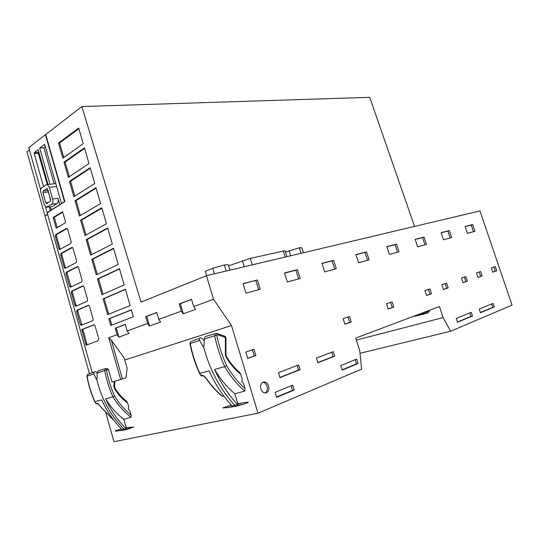 <?xml version="1.0" encoding="UTF-8"?>
<svg xmlns="http://www.w3.org/2000/svg" width="539" height="539" viewBox="0 0 539 539"><rect width="100%" height="100%" fill="white"/><g stroke="black" fill="none" stroke-linecap="round" stroke-linejoin="round"><path stroke-width="0.81" d="M40.742 189.977L28.783 147.598L45.451 134.71L64.518 201.62L61.473 203.54L44.636 144.344L39.697 148.084L49.965 184.264M39.697 148.084L43.915 147.78L54.156 183.806M47.189 207.178L52.573 206.437L57.107 203.547C58.246 202.543 58.542 200.804 57.983 198.345L59.768 204.618L51.272 209.981L50.363 206.76M48.005 184.473L38.128 149.62L34.348 152.557L34.193 153.608L43.518 186.595M45.485 206.794L47.122 212.602L50.302 210.594L49.258 206.902M111.351 340.203L124.165 358.011L127.123 368.332L125.985 377.805L122.434 378.964L111.351 340.203L108.743 337.764L117.071 334.706L115.178 328.197L125.277 324.377L127.184 330.993L147.646 323.488L145.658 316.662L156.741 312.472L158.776 319.405L181.347 311.118L179.224 303.962L191.513 299.307L193.649 306.603L213.559 299.293L206.457 275.705L141.016 302.109L81.854 106.56L45.741 134.487L64.875 201.626L47.176 212.797L92.31 372.725M122.434 378.964L112.011 382.063L108.568 369.943L107.571 368.723M97.188 373.251L96.629 372.247C95.356 371.607 94.547 371.546 94.21 372.051L93.887 373.951L96.252 379.058L97.033 378.816L97.209 372.9L104.741 370.549C106.419 379.658 109.147 388.403 112.934 396.798L114.558 395.97C119.173 403.516 124.684 409.903 131.098 415.131L129.845 410.745L128.437 409.438L128.828 407.181L127.622 402.963L126.611 401.272M82.137 330.973L86.125 345.176L97.882 340.85L98.778 338.937L95.066 325.873L93.921 324.734L81.739 329.578L82.137 330.973L83.201 330.697L87.116 344.812M76.686 311.67L80.277 324.397L81.059 325.361L92.856 320.631L93.159 319.149L89.461 306.159L88.477 305.215L76.962 310.208L76.686 311.67L77.757 311.407L81.975 325.044M75.932 306.199L87.325 301.173L87.621 299.677L83.943 286.748L82.966 285.832L71.586 291.181L71.316 292.657L74.894 305.317L75.965 305.067L76.518 305.936M75.649 306.267L74.894 305.317M66.243 272.256L65.974 273.738L69.531 286.337L70.474 287.233L81.82 281.809L82.11 280.3L78.451 267.438L77.488 266.549L66.243 272.256L67.321 272.04L67.052 273.522L71.108 286.93M65.165 268.307L76.349 262.547L76.632 261.024L72.994 248.223L72.031 247.367L60.92 253.418L60.658 254.92L64.202 267.452L65.273 267.243L65.724 268.018M64.902 268.355L64.202 267.452M59.829 249.503L70.899 243.379L71.175 241.843L67.557 229.115L66.607 228.28L55.625 234.681L55.369 236.19L58.892 248.668L59.97 248.479L60.375 249.2M59.573 249.544L58.892 248.668M56.197 228.206L65.697 222.567L62.605 211.679L53.172 217.487L56.197 228.206M62.827 158.17L83.242 143.691L78.707 128.053L58.495 143.037L62.827 158.17M68.325 177.371L88.989 163.539L84.434 147.821L63.973 162.158L68.325 177.371M73.856 196.674L94.776 183.496L90.195 167.69L69.477 181.38L73.856 196.674M79.415 216.078L100.584 203.56L95.982 187.666L75.009 200.71L79.415 216.078M85 235.583L106.432 223.739L101.804 207.758L80.574 220.134L85 235.583M90.613 255.196L112.307 244.019L107.652 227.95L86.166 239.66L90.613 255.196M96.259 274.91L118.216 264.413L113.54 248.257L91.792 259.293L96.259 274.91M101.938 294.725L124.159 284.922L119.449 268.678L97.438 279.027L101.938 294.725M107.638 314.648L130.135 305.539L125.398 289.207L103.124 298.869L107.638 314.648M110.744 325.482L133.382 316.757L131.381 309.851L108.831 318.812L110.744 325.482M94.136 324.801L82.811 329.302L83.201 330.697M88.868 305.256L78.034 309.952L77.757 311.407M83.417 285.899L72.664 290.945L72.388 292.414L75.965 305.067M77.98 266.637L67.321 272.04M72.57 247.475L61.998 253.229L61.736 254.725L65.273 267.243M67.18 228.415L56.71 234.505L56.454 236.015L59.97 248.479M62.726 212.123L54.257 217.332L57.168 227.626M53.172 217.487L54.257 217.332M51.272 209.981L51.737 209.92M40.977 192.969L44.225 204.476L46.327 207.286L51.778 204.234C52.916 203.223 53.206 201.478 52.647 199.006L49.339 187.329L47.277 184.527L46.26 184.729L41.799 187.774C40.661 188.771 40.385 190.503 40.977 192.969M45.781 202.779L42.898 192.558L43.147 190.995L47.196 188.428L50.713 199.571L50.457 201.135L46.698 203.574L45.781 202.779L48.443 202.442M45.316 146.729L43.915 147.78M47.237 184.52L38.39 153.285L34.193 153.608M38.808 152.032L38.39 153.285M59.768 204.618L60.227 204.557M34.348 152.557L38.545 152.234M50.302 210.594L50.767 210.533M29.429 149.896L26.95 151.803L45.006 215.883L45.465 215.816M45.006 215.883L47.594 214.259M47.122 212.602L47.58 212.541M61.473 203.54L61.938 203.479M89.481 373.729L45.06 216.072L47.648 214.448M45.451 134.71L45.802 134.689M359.998 353.294L450.665 331.229L512.05 305.114L479.979 210.917L206.457 275.705M414.545 226.414L369.727 97.323L81.854 106.56M124.738 360.012L231.494 325.549L257.992 413.191L113.965 441.677L105.9 413.13M123.249 378.695L124.502 378.29M130.99 417.287L123.795 419.329C116.693 413.878 110.63 407.053 105.604 398.847L112.934 396.798C117.933 404.978 123.95 411.809 130.99 417.287L131.098 415.131M126.193 427.764L126.463 429.185L133.76 427.016L126.193 427.764L123.795 419.329M130.606 428.289L124.677 429.987L115.359 431.18L115.245 430.776L115.359 431.18M121.342 428.869L115.245 430.776M244.787 391.051L234.829 393.8C227.054 387.258 220.303 379.139 214.576 369.437L224.675 366.628C230.389 376.323 237.086 384.462 244.787 391.051L245.016 388.491L243.466 383.344L241.917 381.78L242.206 379.166L240.717 374.221L239.478 372.301M237.793 403.677L238.144 405.341L243.83 404.109L248.223 402.471C247.657 402.155 245.797 402.303 242.644 402.916L237.793 403.677L234.829 393.8M243.83 404.109L235.617 406.372L227.303 407.639L222.755 407.929L231.359 405.119M207.165 379.961C211.571 386.092 216.442 391.415 221.785 395.936L222.506 396.327L223.874 396.077M356.346 340.096L443.105 317.572L450.665 331.229M257.992 413.191L361.629 369.107L359.729 350.727L355.713 338.101L439.447 306.516L443.105 317.572M213.559 299.293L231.494 325.549M287.327 281.978L300.189 278.508L297.413 269.655L284.518 272.97L287.327 281.978M324.66 271.892L336.309 268.745L333.628 260.33L321.951 263.335L324.66 271.892M358.523 262.749L369.121 259.886L366.527 251.861L355.902 254.597L358.523 262.749M389.374 254.415L399.055 251.801L396.542 244.14L386.834 246.633L389.374 254.415M417.597 246.795L426.477 244.396L424.045 237.059L415.138 239.35L417.597 246.795M443.509 239.794L451.689 237.584L449.324 230.551L441.131 232.659L443.509 239.794M467.394 233.34L474.94 231.298L472.656 224.547L465.083 226.495L467.394 233.34M245.811 352.075L247.738 358.422L255.89 355.551L253.977 349.272L245.811 352.075M343.141 318.677L344.906 324.229L351.219 322.012L349.461 316.508L343.141 318.677M268.611 385.89C267.169 382.38 265.148 381.208 262.54 382.367C260.741 383.822 260.196 386.018 260.903 388.942C262.338 392.439 264.353 393.625 266.94 392.493C268.772 391.031 269.332 388.835 268.611 385.89M298.633 364.93L278.454 372.678L279.963 377.603L300.115 369.714L298.633 364.93M275.072 392.345L276.595 397.344L294.193 390.041L292.69 385.163L275.072 392.345M316.42 358.091L317.882 362.76L334.685 356.185L333.25 351.623L316.42 358.091M340.769 365.55L342.204 370.111L358.064 363.522L356.65 359.068L340.769 365.55M386.544 303.78L388.228 308.988L393.793 307.028L392.116 301.867L386.544 303.78M424.934 290.609L426.551 295.5L431.49 293.762L429.886 288.911L424.934 290.609M441.906 284.787L443.489 289.544L448.165 287.893L446.595 283.177L441.906 284.787M461.445 278.084L462.981 282.685L467.367 281.142L465.837 276.574L461.445 278.084M476.429 272.936L477.938 277.423L482.102 275.955L480.599 271.508L476.429 272.936M491.272 267.843L492.754 272.208L496.709 270.814L495.24 266.482L491.272 267.843M456.25 318.441L457.517 322.234L472.481 316.022L471.241 312.324L456.25 318.441M479.218 309.076L480.444 312.714L494.29 306.967L493.091 303.417L479.218 309.076M245.946 293.155L260.229 289.302L257.352 279.963L243.042 283.649L245.946 293.155M257.352 279.963L243.089 283.817M258.646 289.726L255.816 280.536M298.606 278.933L295.877 270.214L284.565 273.132M334.739 269.17L332.098 260.883L321.999 263.483M367.564 260.303L365.011 252.407L355.949 254.738M397.519 252.218L395.047 244.666L386.881 246.774M424.961 244.8L422.563 237.578L415.178 239.478M450.193 237.989L447.869 231.056L441.171 232.787M473.471 231.696L471.221 225.046L465.123 226.616M247.697 358.307L254.293 355.989L252.414 349.811M344.872 324.128L349.636 322.457L347.918 317.04M265.094 392.985L265.316 392.85C267.149 391.395 267.708 389.198 266.987 386.261C266.131 383.808 264.723 382.468 262.762 382.232M279.896 377.381L298.498 370.104L297.083 365.523M276.507 397.054L292.562 390.391L291.148 385.789M317.815 362.552L333.082 356.582L331.707 352.216M342.117 369.842L356.447 363.899L355.12 359.695M388.201 308.894L392.237 307.473L390.586 302.392M426.517 295.412L429.967 294.206L428.384 289.423M443.462 289.456L446.656 288.331L445.106 283.682M462.954 282.598L465.871 281.574L464.369 277.08M477.911 277.342L480.626 276.386L479.151 272.006M492.727 272.128L495.247 271.245L493.798 266.98M457.443 322.012L470.958 316.406L469.792 312.916M480.37 312.505L492.794 307.351L491.656 303.996M297.413 269.655L295.877 270.214M333.628 260.33L332.098 260.883M366.527 251.861L365.011 252.407M396.542 244.14L395.047 244.666M424.045 237.059L422.563 237.578M449.324 230.551L447.869 231.056M472.656 224.547L471.221 225.046M255.89 355.551L254.293 355.989M351.219 322.012L349.636 322.457M300.115 369.714L298.498 370.104M294.193 390.041L292.562 390.391M334.685 356.185L333.082 356.582M358.064 363.522L356.447 363.899M393.793 307.028L392.237 307.473M431.49 293.762L429.967 294.206M448.165 287.893L446.656 288.331M467.367 281.142L465.871 281.574M482.102 275.955L480.626 276.386M496.709 270.814L495.247 271.245M472.481 316.022L470.958 316.406M494.29 306.967L492.794 307.351M99.398 370.401L98.435 370.677L97.209 372.9M114.302 386.887L113.857 386.564L114.12 381.444M127.622 402.963C122.319 399.163 117.866 394.245 114.261 388.228L114.706 387.703M98.044 403.852L96.063 403.448L94.756 401.643L95.868 403.408L97.66 403.846M94.749 401.622C91.084 393.51 88.463 385.041 86.873 376.222L87.028 376.148C88.625 385.008 91.259 393.51 94.938 401.656L101.662 399.911C106.877 411.324 113.655 421.195 121.989 429.522L126.032 428.653C117.664 420.272 110.859 410.334 105.604 398.847M96.629 378.937C101.46 398.826 110.569 415.562 123.963 429.138L124.677 429.987M126.463 429.185L126.032 428.653M121.989 429.522L122.42 430.048L118.62 430.85M96.986 403.334C97.7 403.313 99.122 404.654 101.251 407.356L114.019 420.494M98.064 403.873L101.251 407.356M117.071 334.706L118.836 337.144L128.956 333.479L127.184 330.993M147.646 323.488L149.465 326.055L160.609 322.019L158.776 319.405M181.347 311.118L183.226 313.826L195.542 309.366L193.649 306.603M115.178 328.197L116.262 327.907L118.944 337.104M125.304 324.485L116.262 327.907M78.896 128.693L59.607 142.956L63.777 157.496M84.61 148.407L65.084 162.064L69.288 176.731M90.35 168.222L70.589 181.266L74.827 196.061M96.124 188.145L76.114 200.569L80.392 215.499M101.925 208.182L81.679 219.973L85.991 235.038M107.76 228.32L87.264 239.478L91.623 254.677M113.628 248.573L92.883 259.084L97.283 274.418M119.523 268.934L98.536 278.798L102.969 294.267M125.459 289.403L104.209 298.613L108.683 314.224M131.422 309.986L109.916 318.529L111.795 325.078M156.775 312.58L146.763 316.373L149.572 326.014M191.547 299.428L180.336 303.666L183.341 313.786M58.495 143.037L59.607 142.956M63.973 162.158L65.084 162.064M69.477 181.38L70.589 181.266M75.009 200.71L76.114 200.569M80.574 220.134L81.679 219.973M86.166 239.66L87.264 239.478M91.792 259.293L92.883 259.084M97.438 279.027L98.536 278.798M103.124 298.869L104.209 298.613M108.831 318.812L109.916 318.529M145.658 316.662L146.763 316.373M179.224 303.962L180.336 303.666M206.646 275.658L205.332 271.312L212.75 268.274L224.339 264.939L228.253 264.71L229.904 270.154M214.421 273.819L212.75 268.274M226.191 271.029L224.339 264.939M285.468 252.158L299.34 247.765L301.921 247.785L303.477 252.724M228.59 265.835L250.278 258.397L285.016 250.702M290.662 255.762L289.086 250.729M301.079 253.29L299.34 247.765M424.981 312.64L427.171 312.054L423.715 312.452M421.976 313.105L423.984 313.61L427.589 313.125L429.448 311.454L428.943 310.477M427.171 312.054L428.909 310.491M425.183 313.772L412.099 316.831M206.632 336.168L205.615 336.464C205.231 336.329 204.793 337.192 204.294 339.038L214.663 335.79C216.9 346.442 220.235 356.724 224.675 366.628L226.582 365.651C231.851 374.598 237.995 382.212 245.016 388.491M214.576 369.437C220.714 382.966 228.415 394.723 237.665 404.708L238.144 405.341M237.665 404.708L234.822 405.362L235.617 406.372M204.173 341.079L203.506 339.853C201.485 337.825 200.259 337.32 199.828 338.337C199.369 338.249 199.329 338.97 199.706 340.486L202.886 346.361L203.419 346.193C209.523 369.478 219.993 389.198 234.822 405.362L232.087 405.907L232.565 406.527L227.303 407.639M199.504 373.365L201.074 375.454L199.794 373.345L209.125 370.913C215.216 384.341 222.87 396.003 232.087 405.907M203.095 375.899L201.074 375.454L202.334 375.279C203.318 375.211 205.029 376.774 207.461 379.961C211.989 386.274 217.001 391.725 222.506 396.327M203.695 375.858L203.614 375.959C203.055 375.427 205.885 377.92 207.097 379.867L207.461 379.961M199.464 373.291C195.199 363.785 192.019 353.907 189.923 343.653L190.193 343.525C192.302 353.84 195.502 363.778 199.794 373.345L199.477 373.311M203.419 346.193L203.971 346.025L204.294 339.038M240.717 374.221C234.937 369.626 229.985 363.764 225.861 356.629L226.245 356.158L225.922 354.925L225.349 354.682L225.376 337.353L224.729 336.188M226.582 365.651C222.223 355.908 218.942 345.795 216.732 335.319L217.298 334.625L225.949 337.643M239.909 372.658C234.62 368.272 230.065 362.774 226.245 356.158L226.205 356.09M203.675 375.845L202.334 375.279M48.214 190.739L50.72 200.777M120.669 379.517L108.743 337.764M85.748 343.767L86.813 343.471M81.739 329.578L82.811 329.302M93.368 324.956L94.076 324.774M80.277 324.397L81.349 324.121M76.962 310.208L78.034 309.952M71.316 292.657L72.388 292.414M71.586 291.181L72.664 290.945M65.974 273.738L67.052 273.522M69.531 286.337L70.609 286.108M60.658 254.92L61.736 254.725M60.92 253.418L61.998 253.229M55.369 236.19L56.454 236.015M55.625 234.681L56.71 234.505M52.573 206.437L47.264 207.131M57.983 198.345L52.647 199.006M56.635 186.514L49.339 187.329M57.107 203.547L51.778 204.234M93.887 373.951L87.028 376.148L87.668 374.369L88.484 374.086M108.568 369.943L107.072 369.525L106.628 368.487L105.442 368.676L104.741 370.549L106.506 370.145C108.157 379.099 110.839 387.709 114.558 395.97M114.261 388.228L113.857 386.564M107.072 369.525L106.506 370.145M126.16 428.027L129.717 427.245M121.497 429.031L118.843 429.59M252.265 264.858L250.278 258.397M244.282 266.744L242.449 260.748M285.165 257.063L283.231 250.871M412.308 316.75L423.984 313.61M423.897 312.499L428.013 311.38M225.861 356.629L225.349 354.682M237.76 403.981L242.644 402.916M231.541 405.321L227.647 406.143M189.923 343.646L190.799 341.49L190.193 343.525L199.706 340.486M199.828 338.337L191.648 341.194M216.294 333.412L215.297 333.654L214.663 335.79L216.732 335.319M217.298 334.625L216.644 333.452M42.898 192.558L48.214 191.938M43.147 190.995L48.126 190.422M46.873 188.482L47.23 188.441M47.331 184.547L55.807 183.624M265.316 392.85L266.94 392.493M86.873 376.215L87.668 374.369L94.204 372.058M107.847 368.797L105.442 368.676L98.435 370.677M126.854 401.454C122.07 397.836 118.028 393.261 114.726 387.743L114.767 381.255M95.895 403.448L96.717 403.954M101.083 407.356L114.241 420.777M286.876 256.658L284.99 250.628M200.777 375.461L201.795 376.067M225.922 354.925L225.949 337.623L225.12 336.316L217.042 333.58L215.297 333.654L205.615 336.464"/></g></svg>
